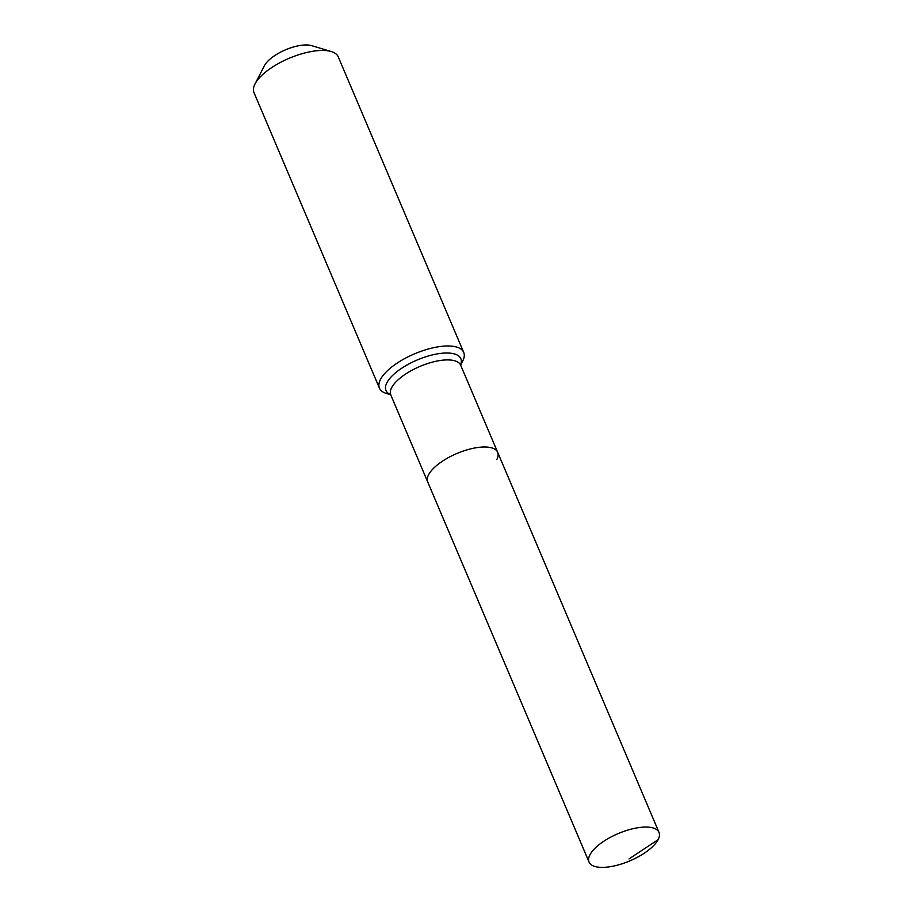 <?xml version="1.0" encoding="UTF-8"?>
<svg xmlns="http://www.w3.org/2000/svg" width="913" height="913" viewBox="0 0 913 913"><rect width="100%" height="100%" fill="white"/><g stroke="black" fill="none" stroke-linecap="round" stroke-linejoin="round"><path stroke-width="1.37" d="M658.102 839.675A37.992 14.848 157 0 0 658.992 832.382A37.992 14.848 157 0 0 626.056 830.636A37.992 14.848 157 0 0 589.946 854.773A37.992 14.848 157 0 0 589.056 862.066A37.992 14.848 157 0 0 621.993 863.812A37.992 14.848 157 0 0 658.102 839.675L629 858.939M496.775 459.604A37.992 14.848 157 0 0 497.665 452.312A37.992 14.848 157 0 0 464.728 450.566A37.992 14.848 157 0 0 428.619 474.703A37.992 14.848 157 0 0 427.729 481.996L589.056 862.066M462.629 361.183A45.776 17.883 157 0 0 462.686 361.08A45.776 17.883 157 0 0 463.713 352.395L338.267 56.88A45.776 17.883 157 0 0 331.316 51.573L311.687 45.65A28.383 11.093 157 0 0 285.609 49.793A28.383 11.093 157 0 0 264.428 65.656A28.383 11.093 157 0 0 264.393 65.725A28.383 11.093 157 0 0 264.359 65.793M331.316 51.573A45.776 17.883 157 0 0 289.25 58.249A45.776 17.883 157 0 0 255.081 83.848A45.776 17.883 157 0 0 255.024 83.962A45.776 17.883 157 0 0 254.008 92.647L379.443 388.162A45.776 17.883 157 0 0 386.393 393.457L390.684 394.758M460.54 364.892L497.665 452.312A37.992 14.848 157 0 0 464.728 450.566A37.992 14.848 157 0 0 428.619 474.703A37.992 14.848 157 0 0 427.729 481.996L390.627 394.564M463.713 352.395A45.776 17.883 157 0 0 424.02 350.295A45.776 17.883 157 0 0 380.516 379.374A45.776 17.883 157 0 0 379.443 388.162M460.711 365.246A37.992 14.848 157 0 0 435.501 361.377A37.992 14.848 157 0 0 391.666 387.637A37.992 14.848 157 0 0 390.775 394.93M460.609 364.949A40.674 15.886 157 0 0 433.858 354.575A40.674 15.886 157 0 0 386.929 382.684A40.674 15.886 157 0 0 390.627 394.656M497.665 452.312L658.992 832.382M460.643 365.063L462.686 361.08M264.393 65.725L255.024 83.962"/></g></svg>
